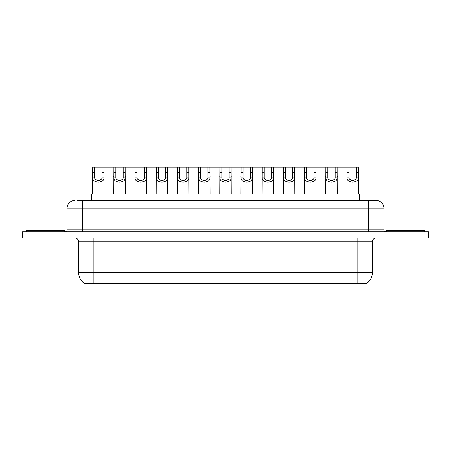 <?xml version="1.0" encoding="UTF-8"?>
<svg xmlns="http://www.w3.org/2000/svg" width="451" height="451" viewBox="0 0 451 451"><rect width="100%" height="100%" fill="white"/><g stroke="black" fill="none" stroke-linecap="round" stroke-linejoin="round"><path stroke-width="0.68" d="M79.94 200.441L79.94 193.941L371.06 193.941L371.06 200.441M365.902 283.459L365.902 283.842L85.098 283.842L85.098 283.459M355.574 283.842L355.574 283.459L366.511 283.459A13.389 13.389 0 0 0 372.402 272.365L372.402 241.759A3.828 3.828 0 0 1 376.23 237.931M78.598 272.365L357.102 272.365L357.102 283.459L84.489 283.459A13.389 13.389 0 0 1 78.598 272.365L78.598 241.759C78.367 239.436 77.093 238.162 74.77 237.931M34.028 231.814L428.45 231.814L428.45 234.875L22.55 234.875L22.55 237.931L34.028 237.931L34.028 234.875L22.55 234.875L22.55 231.814L34.028 231.814L34.028 234.875L428.45 234.875L428.45 237.931L34.028 237.931M77.623 200.441L373.552 200.441M77.448 200.441L82.42 200.441L82.42 208.091L67.12 208.091L67.12 229.897A1.911 1.911 0 0 1 65.203 231.814M74.77 200.441A7.65 7.65 0 0 0 67.12 208.091M376.23 200.441A7.65 7.65 0 0 1 383.88 208.091L368.58 208.091L368.58 200.441L376.111 200.441M383.88 208.091L383.88 229.897C383.981 231.053 384.624 231.69 385.797 231.814M94.687 167.158L94.671 177.818C94.806 181.212 101.87 181.212 101.999 177.818L101.988 167.158L92.714 167.158L92.596 193.941M101.988 167.158L103.961 167.158L104.074 193.941M104.074 176.437L103.967 177.818C104.429 183.512 92.246 183.512 92.703 177.818L92.596 176.437M103.961 167.158L113.906 167.158L113.793 193.941M64.634 231.814L64.634 230.664L26.378 230.664L26.378 231.814M115.879 167.158L115.862 177.818C115.997 181.212 123.061 181.212 123.196 177.818L123.179 167.158L113.906 167.158M123.179 167.158L125.152 167.158L125.271 193.941M125.271 176.437L125.164 177.818C125.62 183.512 113.438 183.512 113.894 177.818L113.793 176.437M137.076 167.158L137.059 177.818C137.189 181.212 144.258 181.212 144.388 177.818L144.371 167.158L135.103 167.158L134.984 193.941M144.371 167.158L146.344 167.158L146.462 193.941M146.462 176.437L146.355 177.818C146.817 183.512 134.635 183.512 135.091 177.818L134.984 176.437M158.267 167.158L158.25 177.818C158.386 181.212 165.449 181.212 165.585 177.818L165.568 167.158L156.294 167.158L156.181 193.941M165.568 167.158L167.541 167.158L167.654 193.941M167.654 176.437L167.552 177.818C168.009 183.512 155.826 183.512 156.283 177.818L156.181 176.437M179.464 167.158L179.447 177.818C179.577 181.212 186.646 181.212 186.776 177.818L186.759 167.158L177.491 167.158L177.373 193.941M186.759 167.158L188.732 167.158L188.851 193.941M188.851 176.437L188.744 177.818C189.206 183.512 177.023 183.512 177.48 177.818L177.373 176.437M125.152 167.158L135.103 167.158M146.344 167.158L156.294 167.158M167.541 167.158L177.491 167.158M424.622 231.814L424.622 230.664L386.366 230.664L386.366 231.814M200.656 167.158L200.639 177.818C200.774 181.212 207.838 181.212 207.973 177.818L207.956 167.158L198.682 167.158L198.57 193.941M207.956 167.158L209.929 167.158L210.042 193.941M210.042 176.437L209.94 177.818C210.397 183.512 198.215 183.512 198.671 177.818L198.57 176.437M221.853 167.158L221.836 177.818C221.965 181.212 229.035 181.212 229.164 177.818L229.147 167.158L219.879 167.158L219.761 193.941M229.147 167.158L231.121 167.158L231.239 193.941M231.239 176.437L231.132 177.818C231.594 183.512 219.406 183.512 219.868 177.818L219.761 176.437M243.044 167.158L243.027 177.818C243.162 181.212 250.226 181.212 250.361 177.818L250.344 167.158L241.071 167.158L240.958 193.941M250.344 167.158L252.318 167.158L252.43 193.941M252.43 176.437L252.329 177.818C252.785 183.512 240.603 183.512 241.06 177.818L240.958 176.437M188.732 167.158L198.682 167.158M209.929 167.158L219.879 167.158M231.121 167.158L241.071 167.158M264.241 167.158L264.224 177.818C264.354 181.212 271.423 181.212 271.553 177.818L271.536 167.158L262.268 167.158L262.149 193.941M271.536 167.158L273.509 167.158L273.627 193.941M273.627 176.437L273.52 177.818C273.977 183.512 261.794 183.512 262.256 177.818L262.149 176.437M285.432 167.158L285.415 177.818C285.551 181.212 292.614 181.212 292.75 177.818L292.733 167.158L283.459 167.158L283.346 193.941M292.733 167.158L294.706 167.158L294.819 193.941M294.819 176.437L294.717 177.818C295.174 183.512 282.991 183.512 283.448 177.818L283.346 176.437M306.629 167.158L306.612 177.818C306.742 181.212 313.811 181.212 313.941 177.818L313.924 167.158L304.656 167.158L304.538 193.941M313.924 167.158L315.897 167.158L316.016 193.941M316.016 176.437L315.909 177.818C316.365 183.512 304.183 183.512 304.645 177.818L304.538 176.437M327.821 167.158L327.804 177.818C327.939 181.212 335.003 181.212 335.138 177.818L335.121 167.158L325.847 167.158L325.729 193.941M335.121 167.158L337.094 167.158L337.207 193.941M337.207 176.437L337.106 177.818C337.562 183.512 325.38 183.512 325.836 177.818L325.729 176.437M349.012 167.158L349.001 177.818C349.13 181.212 356.194 181.212 356.329 177.818L356.313 167.158L347.039 167.158L346.926 193.941M356.313 167.158L358.286 167.158L358.404 193.941M358.404 176.437L358.297 177.818C358.754 183.512 346.571 183.512 347.033 177.818L346.926 176.437M252.318 167.158L262.268 167.158M273.509 167.158L283.459 167.158M294.706 167.158L304.656 167.158M315.897 167.158L325.847 167.158M337.094 167.158L347.039 167.158M95.426 283.842L95.426 283.459M91.418 200.441L91.418 193.941M359.582 200.441L359.582 193.941M357.102 237.931L357.102 241.759L78.598 241.759M372.402 241.759L357.102 241.759L357.102 272.365L372.402 272.365M93.898 237.931L93.898 283.459M416.972 237.931L416.972 231.814M82.42 231.814L82.42 229.897L383.88 229.897M67.12 229.897L82.42 229.897L82.42 208.091L368.58 208.091L368.58 231.814M103.967 177.818L101.999 177.818M94.671 177.818L92.703 177.818M94.687 172.406L92.714 172.406M103.961 172.406L101.988 172.406M125.164 177.818L123.196 177.818M115.862 177.818L113.894 177.818M115.879 172.406L113.906 172.406M125.152 172.406L123.179 172.406M146.355 177.818L144.388 177.818M137.059 177.818L135.091 177.818M137.076 172.406L135.103 172.406M146.344 172.406L144.371 172.406M167.552 177.818L165.585 177.818M158.25 177.818L156.283 177.818M158.267 172.406L156.294 172.406M167.541 172.406L165.568 172.406M188.744 177.818L186.776 177.818M179.447 177.818L177.48 177.818M179.464 172.406L177.491 172.406M188.732 172.406L186.759 172.406M209.94 177.818L207.973 177.818M200.639 177.818L198.671 177.818M200.656 172.406L198.682 172.406M209.929 172.406L207.956 172.406M231.132 177.818L229.164 177.818M221.836 177.818L219.868 177.818M221.853 172.406L219.879 172.406M231.121 172.406L229.147 172.406M252.329 177.818L250.361 177.818M243.027 177.818L241.06 177.818M243.044 172.406L241.071 172.406M252.318 172.406L250.344 172.406M273.52 177.818L271.553 177.818M264.224 177.818L262.256 177.818M264.241 172.406L262.268 172.406M273.509 172.406L271.536 172.406M294.717 177.818L292.75 177.818M285.415 177.818L283.448 177.818M285.432 172.406L283.459 172.406M294.706 172.406L292.733 172.406M315.909 177.818L313.941 177.818M306.612 177.818L304.645 177.818M306.629 172.406L304.656 172.406M315.897 172.406L313.924 172.406M337.106 177.818L335.138 177.818M327.804 177.818L325.836 177.818M327.821 172.406L325.847 172.406M337.094 172.406L335.121 172.406M358.297 177.818L356.329 177.818M349.001 177.818L347.033 177.818M349.012 172.406L347.039 172.406M358.286 172.406L356.313 172.406"/></g></svg>

